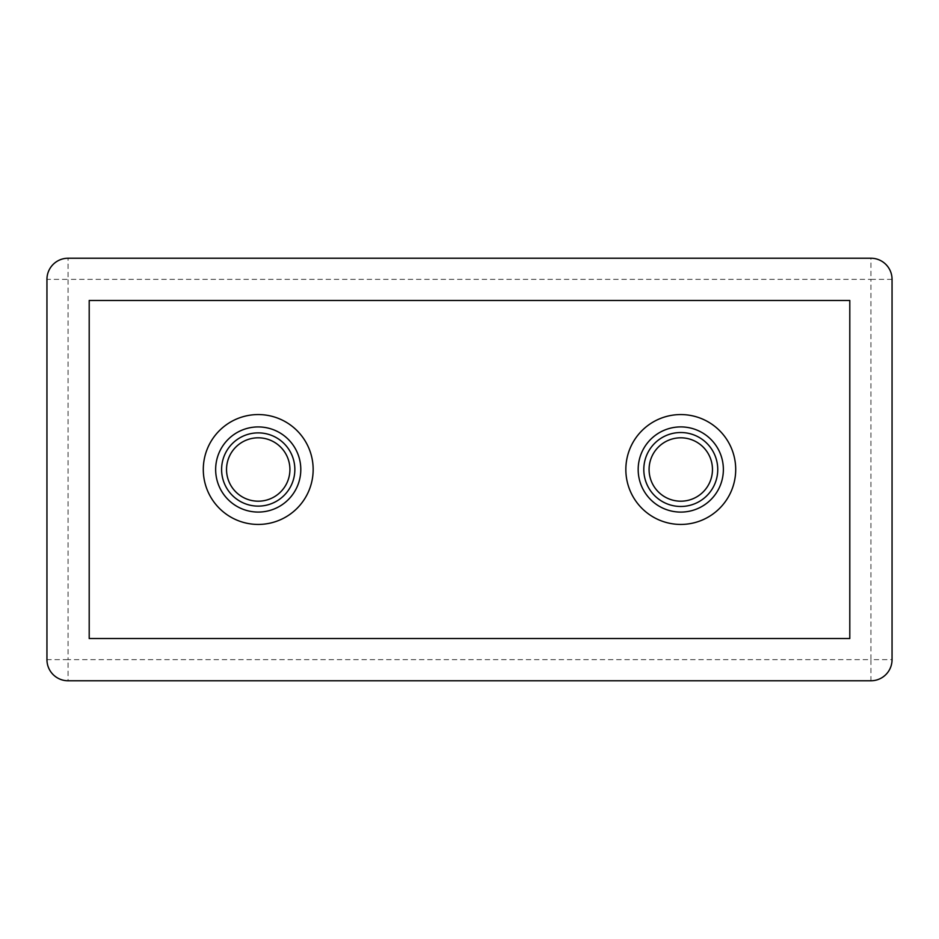 <?xml version="1.0" encoding="UTF-8"?>
<svg xmlns="http://www.w3.org/2000/svg" width="939" height="939" viewBox="0 0 939 939"><rect width="100%" height="100%" fill="white"/><g stroke="black" fill="none" stroke-linecap="round" stroke-linejoin="round"><path stroke-width="0.7" stroke-dasharray="4.7 3.52" d="M680.775 437.809A31.691 31.691 0 0 0 649.084 469.5A31.691 31.691 0 0 0 680.775 501.191A31.691 31.691 0 0 0 712.466 469.5A31.691 31.691 0 0 0 680.775 437.809M258.225 501.191A31.691 31.691 0 0 1 226.534 469.5A31.691 31.691 0 0 1 258.225 437.809A31.691 31.691 0 0 1 289.916 469.5A31.691 31.691 0 0 1 258.225 501.191M46.95 279.353L46.95 659.648A21.128 21.128 0 0 0 68.078 680.775L870.923 680.775L870.923 659.648L68.078 659.648L68.078 279.353L870.923 279.353L870.923 659.648L892.05 659.648L892.05 279.353A21.128 21.128 0 0 0 870.923 258.225L68.078 258.225A21.128 21.128 0 0 0 46.95 279.353A21.128 21.128 0 0 1 68.078 258.225L68.078 279.353L46.95 279.353M89.205 638.52L849.795 638.52L849.795 300.48L89.205 300.48L89.205 638.52M892.05 659.648A21.128 21.128 0 0 1 870.923 680.775A21.128 21.128 0 0 0 892.05 659.648M68.078 680.775A21.128 21.128 0 0 1 46.95 659.648L68.078 659.648L68.078 680.775M892.05 279.353L870.923 279.353L870.923 258.225"/><path stroke-width="1.41" d="M258.225 506.121A36.621 36.621 0 0 0 294.846 469.5A36.621 36.621 0 0 0 258.225 432.879A36.621 36.621 0 0 0 221.604 469.5A36.621 36.621 0 0 0 258.225 506.121M258.225 426.928A42.572 42.572 0 0 1 300.797 469.5A42.572 42.572 0 0 1 258.225 512.072A42.572 42.572 0 0 1 215.653 469.5A42.572 42.572 0 0 1 258.225 426.928M680.775 506.473A36.973 36.973 0 0 0 717.748 469.5A36.973 36.973 0 0 0 680.775 432.527A36.973 36.973 0 0 0 643.802 469.5A36.973 36.973 0 0 0 680.775 506.473M680.775 426.905A42.595 42.595 0 0 1 723.37 469.5A42.595 42.595 0 0 1 680.775 512.095A42.595 42.595 0 0 1 638.18 469.5A42.595 42.595 0 0 1 680.775 426.905M680.775 501.191A31.691 31.691 0 0 1 649.084 469.5A31.691 31.691 0 0 1 680.775 437.809A31.691 31.691 0 0 1 712.466 469.5A31.691 31.691 0 0 1 680.775 501.191M680.775 524.432A54.931 54.931 0 0 0 735.707 469.5A54.931 54.931 0 0 0 680.775 414.569A54.931 54.931 0 0 0 625.844 469.5A54.931 54.931 0 0 0 680.775 524.432M258.225 437.809A31.691 31.691 0 0 0 226.534 469.5A31.691 31.691 0 0 0 258.225 501.191A31.691 31.691 0 0 0 289.916 469.5A31.691 31.691 0 0 0 258.225 437.809M258.225 524.432A54.931 54.931 0 0 0 313.157 469.5A54.931 54.931 0 0 0 258.225 414.569A54.931 54.931 0 0 0 203.293 469.5A54.931 54.931 0 0 0 258.225 524.432M46.95 279.353L46.95 659.648A21.128 21.128 0 0 0 68.078 680.775L870.923 680.775A21.128 21.128 0 0 0 892.05 659.648L892.05 279.353A21.128 21.128 0 0 0 870.923 258.225L68.078 258.225A21.128 21.128 0 0 0 46.95 279.353M89.205 638.52L849.795 638.52L849.795 300.48L89.205 300.48L89.205 638.52"/></g></svg>
